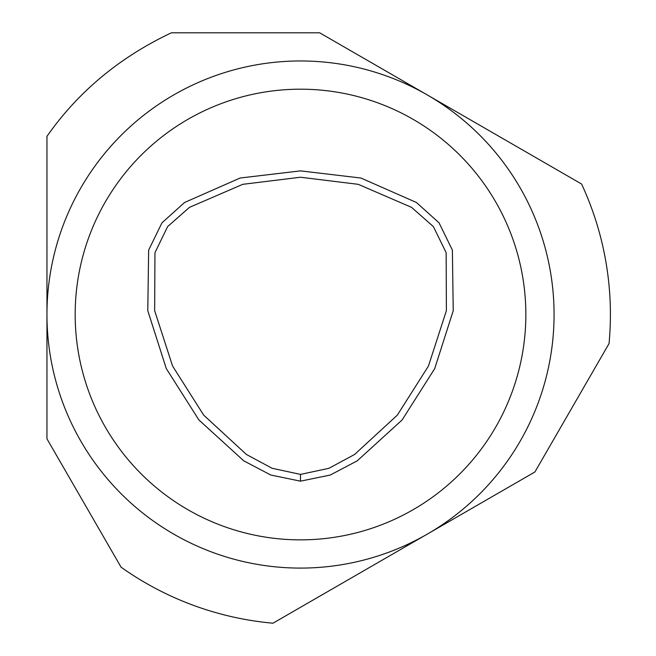 <?xml version="1.0" encoding="UTF-8"?>
<svg xmlns="http://www.w3.org/2000/svg" width="656" height="656" viewBox="0 0 656 656"><rect width="100%" height="100%" fill="white"/><g stroke="black" fill="none" stroke-linecap="round" stroke-linejoin="round"><path stroke-width="0.98" d="M300.514 474.403L272.084 468.261L246.443 454.493L203.68 415.125L172.553 365.999L154.652 310.673L154.964 252.691L167.616 226.599L189.453 207.362L242.761 184.328L300.514 177.235L358.266 184.328L411.574 207.362L433.395 226.607L446.154 252.675L446.392 310.682L428.466 365.999L397.339 415.125L354.576 454.485L328.935 468.302L300.514 474.403L300.497 481.168L270.723 475.001L243.786 460.848L198.875 419.93L166.296 368.59L147.789 310.69L148.65 250.092L161.966 222.835L184.574 202.483L240.137 178.022L300.522 170.88L360.898 178.03L416.453 202.499L439.069 222.851L452.378 250.116L453.23 310.714L434.715 368.606L402.136 419.938L357.225 460.848L330.28 475.034L300.497 481.168M427.286 94.94L319.652 32.8L171.405 32.8C119.646 57.252 78.162 91.774 46.953 136.35L46.953 438.815L121.081 567.194A309.903 309.903 0 0 0 272.978 623.2L534.919 471.967L609.047 343.58A309.903 309.903 0 0 0 581.593 184.033L427.286 94.94A253.552 253.552 0 0 1 427.302 534.107A253.552 253.552 0 0 1 46.953 314.568A253.552 253.552 0 0 1 427.286 94.94M300.514 539.863A225.336 225.336 0 0 1 105.362 201.859A225.336 225.336 0 0 1 495.657 201.859A225.336 225.336 0 0 1 300.514 539.863"/></g></svg>
